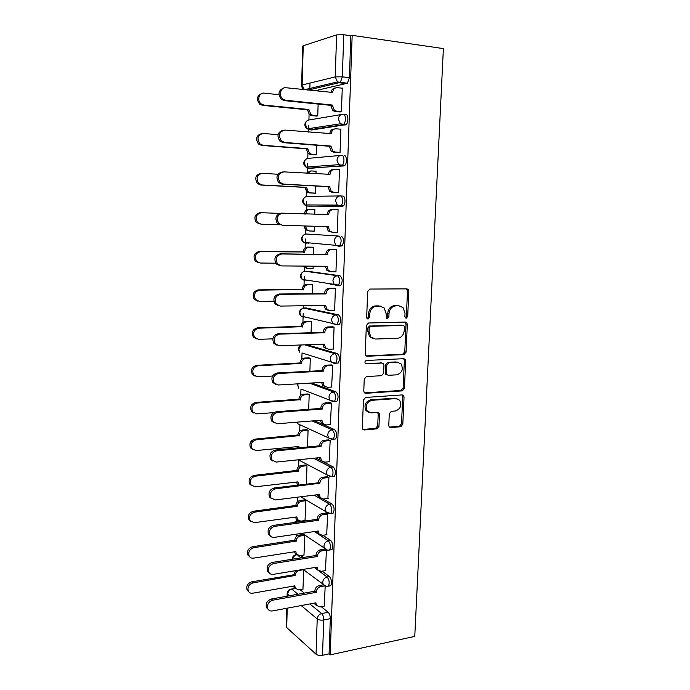 <?xml version="1.0" encoding="UTF-8"?>
<svg xmlns="http://www.w3.org/2000/svg" width="690" height="690" viewBox="0 0 690 690"><rect width="100%" height="100%" fill="white"/><g stroke="black" fill="none" stroke-linecap="round" stroke-linejoin="round"><path stroke-width="1.03" d="M406.212 318.202L407.687 316.512L408.825 291.249L408.17 289.395L406.928 288.869L369.883 289.058L367.684 291.516L366.666 317.417L367.08 318.642L368.072 319.082L369.607 317.348L369.737 314.01C370.332 309.293 372.669 306.671 376.731 306.136L379.845 306.093L384.158 307.973L386.133 313.691L386.417 318.228L387.357 318.633L388.867 316.926L389.005 313.631C389.6 308.965 391.886 306.369 395.862 305.843L398.906 305.799L403.02 307.559L405.021 313.312L404.875 316.581L405.306 317.823L406.212 318.202M405.341 317.849L406.367 316.262L407.497 291.051L406.401 288.869M367.192 318.745L368.339 317.089L368.469 313.76L369.737 314.01M386.486 318.297L387.573 316.667L387.711 313.381L389.005 313.631M338.229 324.835L339.454 324.455C341.464 320.522 341.171 317.331 338.583 314.873L306.093 307.981M339.592 285.815L340.748 285.41C342.861 281.33 342.594 278.105 339.946 275.733L307.386 271.222M388.772 425.488L389.229 426.998L390.678 427.619L400.726 426.731L402.805 424.264L404.038 397.086L403.538 395.499L402.158 394.913L365.605 397.457L363.44 399.976L362.345 427.8L362.785 429.284L364.329 429.965L376.844 428.852L378.974 426.351L379.466 414.578L378.991 413.051L377.516 412.404L371.324 412.896L367.296 411.119C364.993 405.815 366.502 402.218 371.832 400.312L395.879 398.596L399.622 400.191C402.02 405.41 400.597 409.015 395.336 410.998L391.385 411.309L389.272 413.793L388.772 425.488M330.2 654.87L352.167 35.354L443.385 48.593L414.768 636.396L330.2 654.87L329.07 653.87L322.515 655.302C319.806 655.733 317.65 655.371 316.046 654.215L286.686 627.555L286.238 626.667L286.764 608.261M403.969 354.591L406.074 352.159L407.324 324.386L406.721 322.618L405.435 322.066L368.546 322.998L366.356 325.482L365.234 353.944L365.769 355.6L367.235 356.247L403.969 354.591L402.667 354.255L404.763 351.822L406.013 324.11L405.082 322.075M405.677 360.939L404.426 388.41L402.339 390.859L365.769 393.309L364.268 392.645L363.785 391.075L364.251 379.06L366.433 376.559L381.492 375.696L383.631 373.221L383.959 365.303L383.433 363.656L382.019 363.044L366.312 363.82L365.277 363.363C364.613 361.931 365.001 360.965 366.442 360.465L403.788 358.697L405.125 359.266L405.677 360.939L404.366 360.585L403.132 387.996L404.426 388.41M299.995 589.614L304.325 593.098M321.221 606.683L328.199 612.289L321.635 613.557C322.989 614.945 323.688 617.084 323.731 619.982L322.515 655.302M310.008 83.059L309.81 89.691M309.077 114.393L308.922 119.888M308.758 125.278L308.559 132.083M307.93 153.335L307.783 158.381M307.628 163.496L307.378 171.845M306.852 189.672L306.653 196.443M306.507 201.29L306.248 210.139M305.722 227.907L305.541 234.082M305.394 238.938L305.127 248.003M304.592 266.107L304.437 271.308M304.29 276.449L304.023 285.444M303.419 305.748L303.35 308.128M303.186 313.536L302.927 322.471M302.004 353.616L301.841 359.093M300.944 389.54L300.771 395.31M299.891 425.075L299.71 431.138M298.848 460.23L298.658 466.578M298.132 484.501L298.115 485.156M297.752 497.154L297.623 501.639M297.097 519.406L297.062 520.45M296.666 534.12L296.596 536.32M296.079 553.949L296.062 554.51M352.167 35.354L350.865 35.768L349.39 77.677L347.389 83.24L314.614 90.873M336.616 34.888L303.238 45.738L302.125 84.982L335.228 76.892L336.616 34.888L343.767 34.733L342.326 76.832L340.343 82.421L307.887 90.131M350.865 35.768L343.767 34.733M301.608 85.275C301.634 87.233 302.531 88.7 304.29 89.665L302.125 84.982L301.608 85.275L302.72 46.127L303.238 45.738M316.08 116.041L317.762 115.903L318.125 104.069M339.592 111.918L341.447 111.763L342.257 88.035L341.731 88.148M338.212 152.542L340.049 152.507L340.851 129.064L340.161 129.159M317.245 132.825L316.589 132.497M314.89 154.81L316.563 154.784L316.857 145.28M336.849 192.674L338.669 192.777L339.463 169.602L338.341 169.68M315.977 173.854L316.063 171.111L314.976 171.18M313.717 193.14L315.373 193.234L315.597 185.998M335.495 232.392L337.307 232.573L338.091 209.674L336.272 209.648L338.083 209.726M314.726 214.392L314.882 209.372L313.226 209.355L314.882 209.424M312.553 231.081L314.209 231.21M312.553 231.159L314.2 231.254L314.355 226.26M335.495 232.47L337.307 232.521M334.857 271.757L335.952 271.903L336.729 249.271L334.926 249.237M313.493 254.317L313.709 247.21L312.061 247.193M311.984 268.712L313.044 268.85L313.122 266.176M333.951 310.638L334.624 310.776L335.392 288.403L333.598 288.256M312.277 293.75L312.553 284.634L310.923 284.496M330.208 284.323L333.279 284.315M311.259 305.894L311.906 305.627M332.804 349.062L333.305 349.2L334.064 327.086L332.287 326.819M311.069 332.727L311.414 321.635L309.793 321.393M331.597 387.047L332.753 365.329L330.993 364.941M309.888 371.255L310.284 358.231L308.672 357.877M330.363 424.6L331.45 403.132L329.708 402.624M308.706 409.334L309.172 394.43L307.568 393.973M329.13 461.722L330.174 440.505L328.44 439.884M307.55 446.973L308.059 430.232L306.481 429.672M327.905 498.422L328.906 477.454L327.189 476.73M306.395 484.19L306.972 465.655L305.394 464.991M326.68 534.724L327.655 513.998L325.947 513.153M305.023 520.57L305.886 500.69L304.325 499.922M303.98 555.019L304.816 535.354L300.392 536.027C297.882 536.656 296.467 538.338 296.131 541.064L253.73 547.722C249.452 549.249 247.943 552.06 249.202 556.157C250.16 557.701 251.591 558.365 253.497 558.141L295.82 551.577L296.381 554.173L299.805 555.674L304.212 554.976M325.464 570.613L326.413 550.12M300.702 555.536L303.367 557.486M322.083 571.182L329.449 576.573L327.112 576.969C329.354 579.98 329.768 583.033 328.345 586.155L327.077 586.353M301.34 521.079L301.892 521.45M322.877 535.285L330.708 540.451L328.362 540.805C330.648 543.737 331.053 546.808 329.561 550.025L328.199 550.215M316.486 494.825L318.332 495.912M328.906 477.497L324.291 478.032C321.669 478.618 320.186 480.361 319.832 483.25L275.577 488.813C270.98 490.383 269.436 493.41 270.937 497.887L275.293 499.94L319.461 494.463L320.151 497.43L331.985 503.916L329.622 504.226C331.959 507.081 332.347 510.169 330.777 513.489L329.328 513.662M323.903 462.162L333.27 466.975C335.659 469.752 336.03 472.848 334.383 476.273L332.865 476.445M315.813 458.013L321.799 461.084M314.442 420.753L334.572 429.603C337.013 432.302 337.367 435.425 335.633 438.961L333.995 439.116M311.846 383.019L335.892 391.799C338.385 394.421 338.721 397.561 336.901 401.226L335.081 401.356M306.921 344.759L337.229 353.556C339.773 356.1 340.084 359.266 338.169 363.061L336.09 363.164M306.429 234.005L338.885 236.066C341.585 238.352 341.826 241.621 339.609 245.864L338.531 246.278L335.676 244.985L334.253 241.069C334.633 237.972 336.177 236.308 338.885 236.066L306.429 234.005C303.841 234.221 302.375 235.79 302.03 238.697L303.41 242.363L306.144 243.579L304.868 242.483M340.42 195.943L342.732 196.055C345.328 195.753 345.871 204.059 343.37 205.956L309.603 206.163L307.257 206.069L305.912 204.939M344.146 155.5C346.82 154.983 347.294 163.573 344.698 165.522L310.741 168.282L308.387 168.127L306.99 167.014M345.578 114.462C348.329 113.721 348.735 122.622 346.035 124.623L311.889 129.97L309.525 129.763L308.094 128.711M324.265 606.105L325.18 586.12M302.945 589.096L303.755 569.897M329.44 585.957L330.683 585.732C332.114 582.619 331.7 579.566 329.449 576.573M330.57 549.861L331.907 549.654C333.408 546.445 333.003 543.375 330.708 540.451M331.718 513.36L333.141 513.17C334.71 509.858 334.322 506.77 331.985 503.916M306.446 280.071L307.361 280.683M338.678 246.278L342.059 245.907C344.276 241.673 344.034 238.412 341.326 236.127M307.274 242.682L308.473 243.63M311.44 129.936L311.889 129.97M329.07 653.87L330.312 618.68C330.269 615.799 329.561 613.669 328.199 612.289M387.711 313.381C388.306 308.723 390.592 306.136 394.559 305.618L397.595 305.567M380.302 306.101L379.845 306.093M368.469 313.76C369.064 309.051 371.393 306.429 375.455 305.903L378.569 305.86M366.088 355.893L402.667 354.255M404.409 327.06L403.986 325.835L403.081 325.447L370.711 326.327L369.185 328.061L369.047 331.562L370.849 337.031L375.395 339.04L397.483 338.272C401.408 337.677 403.667 335.081 404.254 330.493L404.409 327.06M402.296 325.283L403.081 325.447M373.238 338.695L369.59 336.729L367.787 331.269L367.917 327.776L369.452 326.042L401.77 325.171M364.493 392.886L401.045 390.437L403.132 387.996M381.803 362.983L365.346 363.44M396.828 374.825C402.201 372.841 403.598 369.185 401.011 363.837L397.38 362.276L388.953 362.699L386.814 365.165L386.478 373.066L387.004 374.687L388.41 375.3L396.828 374.825M398.13 362.302L397.38 362.276M387.133 374.92L385.727 374.308L385.201 372.678L385.538 364.794L387.668 362.336L396.086 361.922M404.366 360.585L403.59 358.705M396.966 398.648L394.602 398.156L396.724 398.527M368.71 412.335L366.054 410.654C363.759 405.358 365.269 401.761 370.582 399.872L394.602 398.156M362.94 429.465L375.593 428.343L377.715 425.851L378.206 414.104L377.577 412.404M389.341 427.127L399.441 426.239L401.52 423.772L402.736 396.655L402.089 394.922M316.65 116.093L311.639 115.618L309.448 114.713L307.43 109.796L308.879 109.52L310.897 114.454L313.088 115.359L317.771 115.808M278.941 94.694L264.184 93.141C259.104 92.322 256.68 100.49 261.018 103.819L263.908 105.078L308.879 109.52M307.43 109.796L262.554 105.38L259.673 104.121C256.145 99.144 256.896 95.591 261.907 93.469M342.249 88.208L337.401 87.656C334.641 87.665 333.08 89.269 332.692 92.46L286.065 87.742C280.804 86.862 278.26 95.436 282.745 98.946L285.738 100.274L332.278 105.053L334.348 110.228L336.608 111.185L335.012 111.47L332.753 110.512L330.691 105.354L284.254 100.602L281.27 99.274C277.622 94.004 278.424 90.278 283.668 88.096M340.196 111.978L335.012 111.47M331.105 92.684C331.459 89.795 332.882 88.234 335.357 87.992M341.447 111.668L336.608 111.185M332.278 105.053L330.691 105.354M315.727 154.871L310.474 154.482L308.076 153.465L306.291 148.824L307.723 148.669L309.517 153.318L311.915 154.344L316.563 154.681M317.253 132.558L311.156 132.308M278.01 134.679L263.252 133.463C257.672 134.904 256.533 138.362 259.845 143.848L262.985 145.262L307.723 148.669M306.291 148.824L261.648 145.435L258.517 144.029C255.257 138.863 256.24 135.404 261.476 133.653M315.382 193.226L309.318 192.915L306.757 191.794L305.144 187.784L306.584 187.37L308.18 191.768L310.75 192.889L315.382 193.122M316.055 171.241L311.414 170.947L307.507 173.328M277.906 174.251L262.338 173.311C256.922 174.725 255.714 178.098 258.716 183.428L262.071 184.972L306.584 187.37M305.153 187.413L260.742 185.032L257.396 183.488C254.403 178.175 255.611 174.812 261.01 173.406M306.17 173.25L310.448 171.017M340.843 129.22L336.021 128.788C333.279 128.866 331.718 130.479 331.338 133.644L284.953 130.065C279.165 131.566 277.975 135.197 281.382 140.958L284.634 142.442L330.933 146.082L332.761 150.963L335.237 152.042L333.658 152.197L331.191 151.127L329.354 146.263L283.159 142.632L279.924 141.148C276.561 135.697 277.604 132.066 283.072 130.272M329.76 133.903L329.76 133.851C330.122 130.746 331.657 129.133 334.348 129.013M339.083 152.602L333.658 152.197M340.049 152.404L335.237 152.042M330.933 146.082L329.354 146.263M339.454 169.749L334.65 169.438C331.925 169.576 330.381 171.206 330.001 174.337L283.866 171.87C278.251 173.345 276.983 176.882 280.08 182.471L283.547 184.101L329.596 186.628L331.226 191.234L333.882 192.407L332.313 192.441L329.665 191.268L328.035 186.68L282.089 184.161L278.622 182.54C275.543 176.968 276.802 173.44 282.4 171.965M328.423 174.63L328.431 174.423C328.811 171.301 330.355 169.68 333.072 169.542L333.649 169.499M338.669 192.769L332.313 192.441M338.669 192.657L333.882 192.407M329.596 186.628L328.035 186.68M309.387 230.986L305.463 229.71L304.023 225.932L305.437 226.001L306.877 229.787L309.603 230.995L314.209 231.133M314.873 209.501L310.259 209.312C307.628 209.493 306.144 211.071 305.791 214.029L305.791 214.055M279.579 213.4L261.432 212.701C256.18 214.098 254.912 217.385 257.629 222.568L261.165 224.233L279.286 224.802M261.165 224.233L256.326 222.508C253.61 217.341 254.869 214.064 260.113 212.675L261.432 212.701M305.791 214.029L304.376 213.995C304.73 211.045 306.213 209.475 308.827 209.286L310.043 209.303M313.709 247.322L309.111 247.236C306.498 247.477 305.023 249.064 304.67 251.997L260.535 251.643C255.429 253.023 254.11 256.24 256.585 261.277L260.277 263.037L275.664 263.192M304.756 266.107L305.61 267.401L308.464 268.686L313.044 268.712M307.05 268.496L304.204 267.211L303.436 266.099M258.966 262.856L255.283 261.105C252.816 256.085 254.127 252.876 259.224 251.496L303.264 251.859C303.617 248.935 305.092 247.348 307.697 247.106L309.111 247.236M313.709 247.227L307.697 247.106M303.255 252.221L304.661 252.359M312.553 284.728L307.981 284.737C305.385 285.039 303.911 286.635 303.565 289.541L259.656 290.136C254.679 291.516 253.316 294.664 255.576 299.564L259.397 301.401L273.827 301.228M305.955 305.713L311.897 305.886M257.672 301.099L254.282 299.279C252.031 294.389 253.385 291.258 258.353 289.878L302.168 289.291C302.513 286.393 303.98 284.798 306.576 284.504L307.981 284.737M334.124 284.444L331.053 284.453M311.742 284.496L306.576 284.504M302.16 289.653L303.548 289.904M338.083 209.803L333.305 209.605C330.596 209.803 329.052 211.451 328.673 214.547L282.788 213.167C277.337 214.633 276.009 218.083 278.812 223.508L282.469 225.251L328.276 226.7L329.734 231.038L332.546 232.306L337.307 232.444M327.112 214.875L327.12 214.512C327.5 211.425 329.035 209.777 331.743 209.579L333.08 209.596M332.321 232.297L328.181 230.952L326.724 226.648M282.469 225.251L277.371 223.448C274.577 218.031 275.897 214.599 281.33 213.141L282.788 213.167M336.729 249.383L331.968 249.297C329.277 249.556 327.741 251.22 327.37 254.282L325.827 254.127C326.197 251.074 327.733 249.418 330.424 249.159L336.729 249.271M329.673 271.532L326.732 270.195L325.43 266.28M279.968 265.719L276.164 263.882C273.62 258.629 274.991 255.266 280.278 253.816L325.818 254.506M327.353 254.662L281.718 253.972C276.423 255.429 275.043 258.802 277.587 264.072L281.408 265.909L326.974 266.288L328.276 270.394L331.217 271.739L335.961 271.765M335.383 288.506L330.657 288.532C327.974 288.843 326.448 290.524 326.077 293.561L324.55 293.285C324.912 290.257 326.439 288.584 329.113 288.273L334.452 288.248M328.302 310.388L325.318 308.982L324.153 305.454M278.536 305.756L274.991 303.859C272.679 298.744 274.094 295.467 279.234 294L324.533 293.664M326.06 293.931L280.666 294.285C275.508 295.751 274.085 299.046 276.405 304.169L280.356 306.084L325.68 305.429L326.844 309.301L329.906 310.707L334.624 310.629M311.414 321.721L306.86 321.833C304.273 322.178 302.807 323.791 302.47 326.672L258.776 328.19C253.929 329.579 252.531 332.658 254.593 337.427L258.526 339.325L272.809 338.859M256.352 338.868L253.316 337.031C251.255 332.278 252.644 329.208 257.491 327.819L301.082 326.318C301.427 323.446 302.884 321.842 305.463 321.488L306.86 321.833M310.345 321.376L305.463 321.488M301.073 326.672L302.453 327.026M334.055 327.181L329.354 327.31C326.68 327.681 325.163 329.372 324.792 332.382L323.282 331.994C323.645 328.992 325.163 327.31 327.828 326.939L332.865 326.801M326.672 348.786L323.938 347.346L322.886 344.163M277.035 345.293L273.852 343.37C271.739 338.402 273.188 335.185 278.208 333.719L323.274 332.364M324.783 332.753L279.623 334.115C274.594 335.599 273.137 338.825 275.258 343.801L279.321 345.776L324.412 344.112L325.456 347.777L328.613 349.235L333.305 349.045M310.284 358.308L305.756 358.515C303.177 358.912 301.72 360.534 301.383 363.389L257.913 365.812C253.178 367.218 251.746 370.245 253.635 374.877L257.663 376.826L272.559 376.024M255.084 376.205L252.368 374.377C250.487 369.754 251.91 366.735 256.637 365.338L300.012 362.931C300.348 360.085 301.806 358.464 304.368 358.067L305.756 358.515M309.111 357.86L304.368 358.067M299.995 363.285L301.375 363.742M332.744 365.407L328.061 365.64C325.404 366.071 323.895 367.77 323.532 370.754L322.032 370.254C322.394 367.278 323.903 365.579 326.551 365.157L331.442 364.915M325.094 386.736L322.592 385.279L321.635 382.433M275.595 384.339L272.748 382.433C270.816 377.611 272.291 374.446 277.19 372.962L322.023 370.616M397.837 362.181L397.155 362.216M323.524 371.116L278.596 373.48C273.689 374.972 272.196 378.146 274.137 382.985L278.294 384.994L323.153 382.346L324.084 385.822L327.336 387.314L332.011 387.021M309.163 394.499L304.661 394.792C302.099 395.241 300.65 396.879 300.305 399.7L257.06 403.012C252.428 404.435 250.979 407.411 252.713 411.93L256.809 413.897L273.611 412.646M253.877 413.112L251.453 411.318C249.72 406.815 251.169 403.848 255.792 402.434L298.943 399.148C299.288 396.327 300.728 394.697 303.289 394.249L304.661 394.792M307.93 393.947L303.289 394.249M298.934 399.493L300.297 400.053M331.45 403.202L326.793 403.529C324.145 404.012 322.644 405.729 322.282 408.678L320.798 408.075C321.152 405.134 322.653 403.417 325.292 402.943L330.087 402.598M323.558 424.255L321.264 422.789L320.41 420.27M274.215 422.927L271.67 421.055C269.894 416.355 271.403 413.25 276.19 411.74L320.781 408.437M322.273 409.049L277.578 412.379C272.783 413.897 271.274 417.01 273.05 421.728L277.277 423.764L321.902 420.15L322.748 423.444L326.068 424.954L330.717 424.566M308.059 430.293L303.574 430.681C301.03 431.172 299.589 432.82 299.244 435.623L256.214 439.797C251.678 441.246 250.211 444.17 251.807 448.578L255.964 450.561L298.925 446.482L298.986 447.793M297.856 447.905L297.58 446.611M252.721 449.604L250.556 447.862C248.961 443.472 250.427 440.556 254.955 439.116L297.899 434.967C298.235 432.173 299.676 430.534 302.211 430.034L303.574 430.681M306.791 429.646L302.211 430.034M297.89 435.312L299.236 435.968M330.174 440.565L325.533 440.996C322.903 441.531 321.411 443.256 321.048 446.18L319.574 445.464C319.927 442.549 321.419 440.824 324.05 440.298L328.776 439.858M322.066 461.334L319.962 459.885L319.203 457.668M272.895 461.067L270.609 459.247C268.979 454.667 270.506 451.605 275.189 450.07L319.556 445.826M321.04 446.542L276.569 450.82C271.877 452.364 270.351 455.435 271.981 460.023L276.276 462.076L320.678 457.513L321.437 460.644L324.826 462.179L329.449 461.688M306.972 465.698L302.505 466.173C299.969 466.716 298.537 468.372 298.201 471.149L255.378 476.169C250.936 477.644 249.452 480.525 250.919 484.829L255.136 486.821L297.882 481.896L298.813 485.079M298.511 485.113L297.218 483.966L296.553 482.043M251.626 485.7L249.677 484.018C248.21 479.731 249.694 476.85 254.127 475.384L296.855 470.399C297.192 467.63 298.623 465.974 301.151 465.44L302.505 466.173M305.679 464.957L301.151 465.44M296.847 470.735L298.192 471.494M319.815 483.612L318.366 482.431C318.72 479.541 320.203 477.808 322.817 477.23L327.483 476.695M320.617 497.999L318.685 496.576L318.012 494.635M271.636 498.758L269.583 496.998C268.074 492.539 269.618 489.52 274.206 487.959L318.349 482.784M328.19 498.387L323.584 498.974M305.886 500.724L301.444 501.285C298.925 501.872 297.494 503.545 297.157 506.296L254.55 512.144C250.194 513.645 248.693 516.491 250.047 520.683L254.308 522.675L296.847 516.922L297.468 519.648L300.849 521.148L305.273 520.536M297.821 520.105L296.131 518.768L295.544 517.103M250.582 521.399L248.823 519.777C247.469 515.594 248.961 512.756 253.308 511.264L295.829 505.451C296.165 502.708 297.588 501.043 300.107 500.457L301.444 501.285M304.583 499.888L300.107 500.457M295.82 505.787L297.149 506.632M327.655 514.024L323.058 514.654C320.453 515.283 318.978 517.043 318.625 519.906L317.167 518.984C317.521 516.129 318.996 514.378 321.6 513.748L326.223 513.119M319.22 534.258L317.435 532.861L316.839 531.197M270.428 536.027L268.565 534.336C267.185 529.98 268.738 527.005 273.24 525.409L317.159 519.337M332.985 513.3L331.899 513.446M318.608 520.26L274.594 526.375C270.092 527.971 268.531 530.955 269.911 535.328C270.92 536.898 272.386 537.579 274.31 537.363L318.254 530.99L318.884 533.818L322.368 535.362L326.948 534.681M296.631 554.519L295.07 553.207L294.544 551.776M249.582 556.718L247.977 555.157C246.727 551.068 248.236 548.265 252.497 546.747L294.811 540.132C295.139 537.407 296.562 535.733 299.063 535.104L300.392 536.027M303.505 534.457L299.063 535.104M294.803 540.46L296.122 541.4M326.413 550.146L321.842 550.861C319.254 551.543 317.78 553.311 317.426 556.157L315.986 555.131C316.339 552.293 317.805 550.534 320.393 549.852L324.973 549.136M317.857 570.121L316.201 568.75L315.684 567.335M269.272 572.881L267.573 571.242C266.297 566.99 267.867 564.049 272.283 562.428L315.977 555.476M317.417 556.502L273.628 563.497C269.204 565.127 267.625 568.077 268.91 572.346C269.902 573.942 271.377 574.615 273.344 574.365L317.072 567.111L317.642 569.811L321.161 571.337L325.714 570.57M303.497 569.698L299.356 570.389C296.864 571.07 295.449 572.76 295.113 575.46L252.928 582.912C248.719 584.465 247.201 587.25 248.365 591.261C249.314 592.822 250.755 593.478 252.687 593.21L294.811 585.862L295.32 588.346L298.77 589.829L303.16 589.053M295.467 588.57L293.561 586.077M248.624 591.666L247.149 590.157C245.994 586.164 247.503 583.386 251.703 581.843L293.793 574.761L295.527 570.682M293.793 574.761L295.104 575.788M324.697 585.948L320.643 586.664C318.064 587.397 316.598 589.174 316.253 591.994L314.821 590.873C315.166 588.061 316.632 586.293 319.203 585.568L323.369 584.827M316.529 605.587L314.545 603.077M268.16 609.33L266.599 607.752C265.417 603.595 266.987 600.68 271.334 599.024L314.804 591.218M316.236 592.339L272.671 600.197C268.315 601.861 266.737 604.776 267.927 608.951C268.902 610.572 270.385 611.236 272.386 610.943L315.891 602.827L316.408 605.406L319.962 606.915L324.498 606.062M406.367 316.262L407.687 316.512M368.339 317.089L369.607 317.348M387.573 316.667L388.867 316.926M292.232 559.254C292.319 557.002 293.448 555.51 295.605 554.777L296.717 554.622M294.009 522.537L296.657 520.7L297.907 520.614L299.641 521.761M298.322 520.553L294.88 522.416M303.643 308.068L336.159 314.925C338.747 317.383 339.04 320.583 337.039 324.516L335.814 324.895L332.718 323.481L331.579 320.013C331.95 316.977 333.477 315.278 336.159 314.925L338.583 314.873M306.541 307.973L304.23 308.007C301.668 308.335 300.21 309.922 299.874 312.777L300.978 316.037L303.954 317.383L302.901 316.486M304.971 271.222L337.514 275.724C340.161 278.105 340.429 281.33 338.316 285.419L337.169 285.815L334.184 284.453L332.908 280.778C333.287 277.708 334.822 276.026 337.514 275.724L339.946 275.733M307.645 271.222L305.325 271.213C302.746 271.481 301.288 273.059 300.944 275.94L302.177 279.398L305.04 280.683L303.859 279.666M295.475 588.57L291.836 589.217L297.985 594.237M309.87 603.948L321.635 613.557C319.047 614.333 317.572 616.136 317.219 618.956L301.185 605.57M289.446 595.772L287.635 594.254L287.575 596.108M287.238 608.175L286.686 627.555M316.046 654.215L317.219 618.956C318.832 620.034 320.997 620.379 323.731 619.982L330.312 618.68M346.656 83.628L339.618 82.809L337.479 81.912L347.389 83.24M297.89 555.467L301.116 557.839M314.329 567.559L317.935 570.216M319.185 571.139L327.112 576.969C324.524 577.694 323.049 579.479 322.696 582.326L323.256 584.663C324.654 586.155 326.353 586.655 328.345 586.155L330.683 585.732M314.399 531.55L328.362 540.805C325.758 541.477 324.274 543.254 323.921 546.126L324.541 548.585C325.93 550.016 327.603 550.491 329.561 550.025L331.907 549.654M314.174 495.118L329.622 504.226C327.008 504.856 325.516 506.615 325.163 509.513L325.844 512.109L330.777 513.489L333.141 513.17M313.502 458.246L330.898 467.234C333.287 470.011 333.649 473.116 332.011 476.54L330.458 476.695M333.27 466.975L330.898 467.234C328.276 467.803 326.775 469.554 326.413 472.477L327.172 475.22L332.011 476.54L334.383 476.273M312.122 420.935L332.192 429.81C334.624 432.518 334.978 435.64 333.253 439.185L331.562 439.306M334.572 429.603L332.192 429.81C329.553 430.327 328.052 432.069 327.681 435.019L328.518 437.926L333.253 439.185L335.633 438.961M309.525 383.148L333.503 391.954C335.987 394.585 336.315 397.725 334.503 401.39L333.166 401.701L329.889 400.209L328.966 397.13C329.337 394.145 330.846 392.42 333.503 391.954L335.892 391.799M304.618 344.845L334.822 353.66C337.358 356.204 337.669 359.378 335.763 363.173L334.486 363.527L331.286 362.06L330.269 358.8C330.639 355.79 332.157 354.074 334.822 353.66L337.229 353.556M342.369 206.379L307.257 206.069L304.67 204.93L303.126 201.032C303.471 198.099 304.946 196.547 307.55 196.383L339.782 195.943M343.775 165.945L308.387 168.127L305.963 167.092L304.23 162.944C304.583 159.985 306.067 158.45 308.68 158.329L340.42 155.44M345.207 125.037L342.732 124.804L309.525 129.763L307.291 128.84L305.351 124.424C305.704 121.44 307.197 119.913 309.819 119.862L341.11 114.557M343.094 114.221C345.845 113.471 346.251 122.389 343.56 124.398L342.732 124.804L340.394 123.803L338.385 119.085C338.773 115.894 340.343 114.273 343.094 114.221M341.679 155.319C344.345 154.802 344.819 163.409 342.231 165.359L341.317 165.781L338.781 164.668L336.996 160.235C337.376 157.079 338.937 155.44 341.679 155.319M340.274 195.934C342.861 195.624 343.404 203.947 340.912 205.844L339.92 206.267L337.212 205.059L335.616 200.893C335.995 197.763 337.548 196.115 340.274 195.934M338.169 363.061L335.763 363.173L331.286 362.06L301.996 352.961M336.901 401.226L334.503 401.39L329.889 400.209L301.176 389.126M301.185 344.966C297.977 346.941 297.511 349.382 299.814 352.288L298.813 349.218L301.271 344.966M297.442 383.864L298.666 388.151L297.77 385.253L298.011 383.83M331.864 439.444L297.537 423.643L296.864 422.177M300.711 425.109L297.537 423.643L296.571 422.202M330.57 476.756L298.382 459.799M299.227 460.256L297.701 459.876M329.199 513.662L300.719 496.783M327.5 550.163L302.203 533.318M325.853 586.233L303.126 569.423M296.829 554.743C294.621 555.312 293.259 556.787 292.741 559.176M349.39 77.677L342.326 76.832L335.228 76.892L337.479 81.912L304.419 89.752M287.187 593.434C287.385 591.313 288.498 589.898 290.524 589.2L291.836 589.217C289.352 589.907 287.954 591.589 287.635 594.254L287.187 593.434L287.109 596.195M394.559 305.618L395.862 305.843M375.455 305.903L376.731 306.136M407.497 291.051L408.825 291.249M366.166 355.945L367.235 356.247M406.013 324.11L407.324 324.386M404.763 351.822L406.074 352.159M369.452 326.042L370.711 326.327M367.917 327.776L369.185 328.061M367.787 331.269L369.047 331.562M401.045 390.437L402.339 390.859M364.527 392.877L365.769 393.309M380.742 362.681L382.019 363.044M365.528 363.587L366.312 363.82M387.668 362.336L388.953 362.699M385.538 364.794L386.814 365.165M385.201 372.678L386.478 373.066M370.582 399.872L371.832 400.312M378.206 414.104L379.466 414.578M377.715 425.851L378.974 426.351M375.593 428.343L376.844 428.852M363.095 429.456L364.329 429.965M402.736 396.655L404.038 397.086M401.52 423.772L402.805 424.264M399.441 426.239L400.726 426.731M389.402 427.127L390.678 427.619M307.421 110.176L308.87 109.9M311.639 115.618L313.088 115.359M262.554 105.38L263.908 105.078M332.692 92.46L331.467 92.727M332.27 105.449L330.683 105.751M285.738 100.274L284.254 100.602M306.274 149.195L307.714 149.04M310.474 154.482L311.915 154.344M261.648 145.435L262.985 145.262M305.144 187.784L306.567 187.74M309.318 192.915L310.75 192.889M260.742 185.032L262.071 184.972M331.338 133.644L329.76 133.851M330.915 146.478L329.337 146.651M284.634 142.442L283.159 142.632M330.001 174.337L328.431 174.423M329.579 187.016L328.017 187.068M283.547 184.101L282.089 184.161M303.264 251.859L304.67 251.997M259.224 251.496L260.535 251.643M302.168 289.291L303.565 289.541M258.353 289.878L259.656 290.136M328.673 214.547L327.12 214.512M328.259 227.079L326.715 227.001M327.37 254.282L325.827 254.127M331.968 249.297L330.424 249.159M326.957 266.668L325.421 266.478M281.718 253.972L280.278 253.816M326.077 293.561L324.55 293.285M330.657 288.532L329.113 288.273M325.671 305.799L324.145 305.498M280.666 294.285L279.234 294M301.082 326.318L302.47 326.672M257.491 327.819L258.776 328.19M324.792 332.382L323.282 331.994M329.354 327.31L327.828 326.939M324.395 344.483L323.231 344.155M279.623 334.115L278.208 333.719M300.012 362.931L301.383 363.389M256.637 365.338L257.913 365.812M323.532 370.754L322.032 370.254M328.061 365.64L326.551 365.157M323.136 382.709L322.264 382.398M278.596 373.48L277.19 372.962M298.943 399.148L300.305 399.7M255.792 402.434L257.06 403.012M322.282 408.678L320.798 408.075M326.793 403.529L325.292 402.943M321.894 420.503L321.195 420.201M277.578 412.379L276.19 411.74M298.347 446.534L298.917 446.827M297.899 434.967L299.244 435.623M254.955 439.116L256.214 439.797M321.048 446.18L319.574 445.464M325.533 440.996L324.05 440.298M320.66 457.875L320.082 457.574M276.569 450.82L275.189 450.07M297.39 481.948L297.873 482.232M296.855 470.399L298.201 471.149M254.127 475.384L255.378 476.169M319.832 483.25L318.366 482.431M324.291 478.032L322.817 477.23M319.444 494.816L318.953 494.523M275.577 488.813L274.206 487.959M295.829 505.451L297.157 506.296M253.308 511.264L254.55 512.144M318.625 519.906L317.167 518.984M323.058 514.654L321.6 513.748M318.245 531.335L317.814 531.05M274.594 526.375L273.24 525.409M294.811 540.132L296.131 541.064M252.497 546.747L253.73 547.722M317.426 556.157L315.986 555.131M321.842 550.861L320.393 549.852M273.628 563.497L272.283 562.428M293.802 574.434L295.113 575.46M251.703 581.843L252.928 582.912M316.253 591.994L314.821 590.873M320.643 586.664L319.203 585.568M272.671 600.197L271.334 599.024M298.235 520.484L297.804 520.545M346.035 124.623L340.394 123.803L307.291 128.84C304.35 126.546 304.083 124.028 306.507 121.276M344.698 165.522L338.781 164.668L305.963 167.092C303.16 164.712 303.022 162.219 305.549 159.606M343.37 205.956L337.212 205.059L304.67 204.93C301.987 202.455 301.97 199.971 304.626 197.504M342.059 245.907L303.41 242.363C300.831 239.766 300.944 237.308 303.755 234.971M340.748 285.41L302.177 279.398C299.693 276.673 299.943 274.215 302.927 272.007M339.454 324.455L337.039 324.516L300.978 316.037C298.572 313.165 298.96 310.698 302.151 308.646M294.018 587.285L295.32 588.346L291.534 589.019M406.841 289.205L408.17 289.395M405.41 322.351L406.721 322.618M369.59 336.729L370.849 337.031M385.727 374.308L387.004 374.687M403.814 358.912L405.125 359.266M366.054 410.654L367.296 411.119M377.74 412.577L378.991 413.051M402.236 395.077L403.538 395.499M309.448 114.713L310.897 114.454M259.673 104.121L261.018 103.819M334.348 110.228L332.753 110.512M282.745 98.946L281.27 99.274M308.076 153.465L309.517 153.318M258.517 144.029L259.845 143.848M306.757 191.794L308.18 191.768M257.396 183.488L258.716 183.428M332.761 150.963L331.191 151.127M281.382 140.958L279.924 141.148M331.226 191.234L329.665 191.268M280.08 182.471L278.622 182.54M305.463 229.71L306.877 229.787M256.326 222.508L257.629 222.568M304.204 267.211L305.61 267.401M255.283 261.105L256.585 261.277M254.282 299.279L255.576 299.564M329.734 231.038L328.181 230.952M278.812 223.508L277.371 223.448M328.276 270.394L326.732 270.195M277.587 264.072L276.164 263.882M326.844 309.301L325.318 308.982M276.405 304.169L274.991 303.859M253.316 337.031L254.593 337.427M325.456 347.777L323.938 347.346M275.258 343.801L273.852 343.37M252.368 374.377L253.635 374.877M324.084 385.822L322.592 385.279M274.137 382.985L272.748 382.433M251.453 411.318L252.713 411.93M322.748 423.444L321.264 422.789M273.05 421.728L271.67 421.055M250.556 447.862L251.807 448.578M321.437 460.644L319.962 459.885M271.981 460.023L270.609 459.247M297.218 483.966L298.563 484.751M249.677 484.018L250.919 484.829M320.151 497.43L318.685 496.576M270.937 497.887L269.583 496.998M296.131 518.768L297.468 519.648M248.823 519.777L250.047 520.683M318.884 533.818L317.435 532.861M269.911 535.328L268.565 534.336M295.07 553.207L296.381 554.173M247.977 555.157L249.202 556.157M317.642 569.811L316.201 568.75M268.91 572.346L267.573 571.242M247.149 590.157L248.365 591.261M316.408 605.406L314.985 604.25M267.927 608.951L266.599 607.752"/></g></svg>
